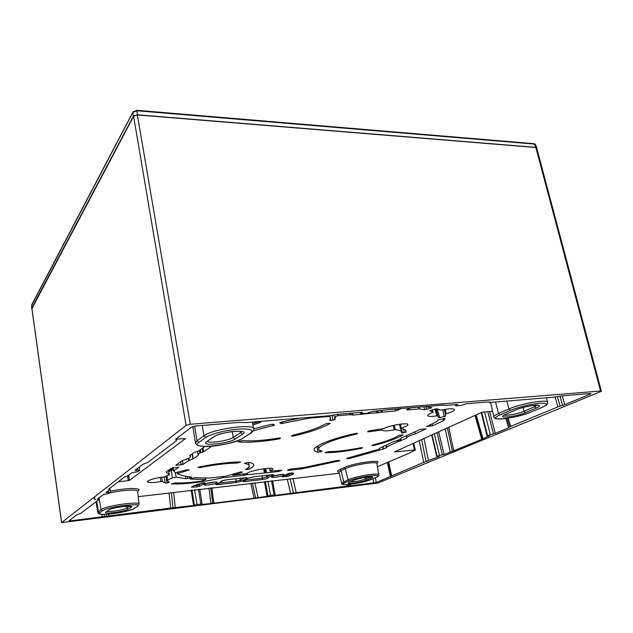 <?xml version="1.0" encoding="UTF-8"?>
<svg xmlns="http://www.w3.org/2000/svg" width="633" height="633" viewBox="0 0 633 633"><rect width="100%" height="100%" fill="white"/><g stroke="black" fill="none" stroke-linecap="round" stroke-linejoin="round"><path stroke-width="0.95" d="M435.963 409.1L437.071 408.894L439.721 417.645L438.368 417.693L435.86 408.855M377.403 466.75L410.152 452.737L415.343 449.952L394.399 451.907L481.705 412.368L492.45 411.213M138.223 496.668L339.225 473.231M118.3 481.76L128.277 480.684L127.644 475.921M176.338 439.128L185.524 438.558L129.456 480.384L128.277 480.684M445.102 418.476L443.646 420.621L432.663 425.748L426.618 426.492L436.817 421.61L437.886 419.956L445.094 418.421M432.149 409.891L432.75 411.917L429.688 410.825L434.934 409.068L436.912 408.799L440.362 410.073L441.715 409.978C449.398 408.514 453.671 408.404 454.534 409.638C454.367 410.785 451.59 412.178 446.21 413.808L445.323 414.251L445.687 416.134L439.721 417.645M445.323 414.251L444.437 409.464L445.323 414.243M432.75 411.917L432.474 409.796L433.146 412.115M435.797 408.863L437.862 415.889L436.897 415.889C431.405 416.68 428.335 416.609 427.686 415.652C427.528 414.852 429.182 413.8 432.64 412.494L433.178 412.146M290.769 469.021L303.5 467.589L337.27 460.476L339.858 460.745L301.933 468.871L288.007 470.446L287.437 470.295L289.131 469.417L290.769 469.021M411.331 407.755L425.329 406.639L431.951 407.676L424.711 409.725L419.046 408.973L407.019 409.978L406.568 409.654L411.331 407.755M292.209 472.93C294.013 473.144 294.084 473.682 292.414 474.544L286.646 476.609L282.104 476.736L287.968 473.745L291.702 472.93M191.419 487.133L193.556 485.82L201.951 483.145C204.285 482.726 205.282 482.734 204.957 483.153L199.901 486.16L196.705 486.943L191.419 487.133L193.738 485.788M245.881 469.267L247.456 469.559L247.281 468.396M248.46 462.406L249.212 465.627C248.927 464.63 247.313 463.918 244.385 463.483L248.247 462.375C251.752 462.897 253.556 463.767 253.675 464.986C253.73 466.173 252.282 467.558 249.339 469.132L247.456 469.559M249.212 465.627C249.465 466.711 248.231 467.993 245.509 469.472L245.976 469.662M238.451 461.971L238.594 462.794L240.049 461.948M198.169 467.289L199.245 466.932C215.078 463.76 228.735 462.098 240.224 461.948L240.627 462.043L240.089 462.327M198.2 467.431L198.841 467.637L198.73 467.051M238.594 462.794L236.821 463.087C226.567 463.253 214.437 464.733 200.424 467.526L198.841 467.637M356.055 434.206L357.416 433.344L355.881 433.376C331.463 438.59 312.48 446.455 314.229 450.118C314.538 451.084 315.883 451.788 318.257 452.231L322.181 451.123C319.974 450.688 318.81 449.992 318.684 449.034C317.829 445.656 334.691 438.788 356.055 434.206L355.912 433.368M327.356 423.414L330.244 423.414C322.134 428.019 309.877 432.236 293.475 436.042L291.671 436.121L292.691 435.235C307.337 431.809 318.28 428.035 325.512 423.928L327.356 423.414M280.292 438.004L280.466 438.384L278.892 438.97C262.086 441.802 248.484 442.776 238.071 441.881L242.455 440.576C251.736 441.367 263.89 440.513 278.908 437.996L280.292 438.004M403.11 434.792L398.861 435.449C393.758 438.622 385.046 441.802 372.726 444.999L372.133 445.648L373.779 445.482C387.61 441.921 397.382 438.353 403.11 434.792L403.086 434.626M361.356 448.33L362.606 447.863L360.992 447.689C348.055 450.277 337.223 451.59 328.495 451.63L324.998 452.753C334.754 452.722 346.876 451.25 361.356 448.33L361.253 447.642M394.209 425.218L395.388 429.736L394.304 429.839C387.38 431.097 383.384 431.208 382.316 430.163L381.644 430.1L381.382 429.15M395.388 429.736C399.091 430.052 401.14 430.788 401.536 431.928L401.488 432.885L404.321 432.576L405.959 432.03L406.085 431.041M368.541 431.002L368.762 431.785L367.654 431.777L367.773 431.366L369.466 430.788L383.796 428.596C389.208 425.392 408.332 422.274 407.937 424.64C407.834 425.605 405.571 426.777 401.14 428.153L400.578 428.612C404.083 429.063 405.927 429.91 406.109 431.152M368.762 431.785L381.644 430.1M252.654 423.564L257.481 422.108L260.638 422.314L252.899 424.925M253.311 430.725L274.461 425.162L273.306 424.26L271.32 424.371L253.596 428.778M389.991 409.504L400.839 408.776L395.87 410.896L352.961 415.074L350.128 414.694L337.927 415.707L335.593 416.459L334.952 419.655L330.917 420.549L329.856 420.478L330.497 418.009L329.302 416.554L328.511 416.49L309.624 418.096L280.775 423.651L279.651 422.757L280.973 422.164L300.192 418.136M380.354 410.793L372.283 411.577M358.389 412.597L360.375 412.55M190.272 455.19L190.525 456.361L189.647 455.618L194.323 452.381L197.971 451.313L205.037 446.455M190.525 456.361C190.58 457.612 187.874 459.036 182.407 460.634L175.776 465.263M211.92 446.154L203.541 451.827L199.862 452.943L197.876 454.352L198.208 455.436L193.033 458.941L188.681 460.555L182.977 464.44L175.776 465.279M165.957 476.348L167.152 482.908L165.268 483.106L162.515 481.515L161.043 481.547C153.107 482.837 148.533 482.916 147.323 481.768C148.533 479.909 154.048 478.295 163.876 476.942L169.407 474.75L166.06 471.996L171.772 467.993L178.902 467.162L173.553 470.92L173.22 467.573L173.545 470.873M167.152 482.908L168.75 482.496L168.702 481.903M187.392 476.538L187.74 478.493L185.88 478.73L176.18 477.14L172.247 477.978L166.898 480.352L169.446 482.188L168.75 482.496M166.898 480.352L166.495 476.095L166.898 480.352M187.74 478.493L191.301 477.504L191.261 477.076M177.723 472.447L177.509 473.832C180.856 475.351 185.588 476.451 191.728 477.132L191.301 477.504M177.826 473.555L189.164 469.892L186.529 469.892L175.46 472.685L173.553 470.92M244.385 474.149L244.575 475.225L243.618 475.391L222.579 477.788C202.267 482.275 185.184 484.324 171.337 483.936L175.032 482.924C181.964 483.232 190.905 482.599 201.856 481.009L205.393 479.577L190.019 479.046L194.173 477.773L209.737 477.986L225.57 476.253L240.777 471.917L242.526 472.083L232.762 475.312L246.957 473.476C249.093 470.635 273.527 466.529 272.965 469.093L270.259 471.126L281.732 470.24L278.433 471.514L265.931 472.843L264.974 468.626M244.575 475.225L246.688 474.734L246.498 473.682M265.931 472.843L246.688 474.734M406.275 435.646L406.75 438.194L397.841 441.692L386.462 447.017L386.795 447.507L383.479 449.05L349.155 458.64L346.512 458.395L378.732 449.28L379.792 448.71L379.444 448.299L393.813 441.525L397.295 440.544L399.882 439.334L400.784 438.242L420.312 429.38L426.08 428.826L415.24 433.89L414.86 431.943M406.687 438.02C406.805 436.944 409.662 435.575 415.24 433.89M347.612 458.814L347.414 458.015M349.155 458.64L348.91 457.643M383.107 449.193L382.672 446.771M301.933 468.871L301.712 467.811M338.932 461.117L338.821 460.357M383.479 449.05L383.036 446.605M443.646 420.621L443.266 418.595M436.897 415.889L434.918 409.068M419.505 408.973L418.991 407.13M424.711 409.725L423.912 406.726M446.21 413.808L445.363 409.314M443.883 420.47L443.519 418.548M445.687 416.134L445.347 414.299M444.809 411.474L444.429 409.464M444.208 416.712L442.902 409.741M436.24 410.034L439.167 409.575M431.033 408.143L430.923 407.423M426.65 409.448L425.922 406.71M382.071 410.651L382.395 412.02M337.721 414.306L337.927 415.707M278.765 438.02L278.892 438.97M293.475 436.042L293.237 435.108M334.952 419.655L334.161 414.931M309.624 418.096L309.466 417.369M282.635 423.572L282.231 421.879M273.068 424.189L273.258 425.716M188.681 460.555L188.444 458.427M167.444 480.083L167.025 475.85M161.043 481.547L160.244 477.432M175.246 472.542L176.18 477.14M185.437 476.19L185.88 478.73M205.393 479.577L205.052 477.939M169.367 474.71L168.433 470.303M188.468 469.678L188.523 470.303M200.424 467.526L200.265 466.719M236.623 462.019L236.821 463.087M233.284 474.196L233.332 475.035M249.339 469.132L248.975 466.782M162.515 481.515L161.644 477.219M164.153 476.91L165.268 483.106M222.579 477.788L222.373 476.602M270.315 470.889L270.006 468.317M301.427 468.95L301.197 467.866M266.58 472.835L265.607 468.555M265.029 472.693L264.143 468.721M264.444 472.709L263.573 468.8M247.487 474.6L247.242 473.231M243.42 474.267L243.618 475.391M223.449 477.646L223.259 476.507M189.132 460.357L188.887 458.189M202.338 448.314L202.797 452.112M200.724 452.635L200.368 449.667M199.862 452.943L199.53 450.245M197.971 454.233L197.678 451.456M197.892 454.304L197.599 451.487M198.248 454.85L198.303 455.333M192.21 453.845L192.796 459.052M280.775 423.651L280.451 422.298M259.633 421.847L259.744 422.797M329.302 416.554L329.097 415.746M291.671 436.121L291.56 435.662M332.934 420.288L332.119 415.375M330.521 419.086L330.917 420.549M328.511 416.49L328.337 415.81M350.128 414.694L349.772 413.309M350.809 414.718L350.429 413.254M381.414 412.178L381.074 410.738M377.442 411.149L377.877 412.945M351.877 413.135L352.367 415.074M400.649 438.313L401.14 440.805M399.708 439.413L400.056 441.13M398.822 441.391L398.545 439.959M379.745 448.67L379.61 448.219M287.968 473.745L288.442 473.555M289.772 475.858L288.498 474.821L284.684 475.462M286.646 476.609L286.781 474.394M283.22 477.005L283.552 476.032M282.104 476.736L288.078 473.729M192.915 487.378L193.176 486.128M193.556 485.82L204.158 482.837M204.957 483.153L204.024 482.852M199.901 486.16L198.54 485.076L193.635 485.843M196.705 486.943L196.776 484.506M321.611 450.997L321.683 451.503M320.156 451.962L319.792 450.356M318.257 452.231L316.943 446.431M373.589 444.777L373.779 445.482M405.642 430.266L405.959 432.03M357.313 433.716L357.241 433.241M372.022 445.236L372.133 445.648M382.316 430.163L382.016 429.079M401.14 428.153L400.499 424.126M393.172 425.455L394.304 429.839M403.727 429.245L404.321 432.576M402.533 432.877L401.33 428.715M600.606 391.613L601.35 391.123L600.559 391.02L190.296 424.268L186.094 425.384L61.583 522.613L378.036 483.011L600.606 391.613M70.651 519.535L70.801 520.809L69.132 520.698L76.688 514.914L80.613 513.442L98.242 500.07L97.403 499.081L103.416 494.484L109.05 493.424L110.371 492.427L106.028 492.49L109.422 489.887L108.702 489.135L124.4 477.06L127.913 475.755L131.846 472.748L138.034 471.585L139.632 470.382L135.003 470.327L142.757 464.4L147.924 462.367L176.196 440.916L176.037 438.954L191.585 427.069L195.739 425.969L239.25 422.393L246.324 422.591L329.682 415.699L338.228 414.259L362.511 412.265L360.581 413.515L360.351 412.439M70.801 520.809L170.665 508.046L169.114 493.075M194.624 489.744L196.966 504.477L193.611 505.506L170.665 508.046M196.966 504.477L202.109 504.026L201.231 504.556L212.672 503.282L210.781 487.869M250.81 483.216L254.078 498.203L212.672 503.282M254.078 498.203L267.118 496.351L270.536 495.33L275.189 494.919L274.152 495.473L346.884 486.12L346.575 484.664M348.918 484.49L349.234 486.041L346.884 486.12M349.234 486.041L376.311 482.473L423.73 462.375L419.22 440.663M434.333 433.819L439.444 455.372L436.746 456.591L439.381 456.433L423.73 462.375M439.444 455.372L444.073 454.494L452.397 451.313L447.396 427.908M475.003 415.398L481.76 439.365L452.397 451.313M481.76 439.365L489.744 435.639L487.505 435.449L495.235 433.376L508.631 427.845L510.665 426.413L557.966 406.845L555.125 397.057M562.286 395.839L564.771 404.661L557.966 406.845M564.771 404.661L590.265 394.137L590.985 393.647L590.178 393.552L561.914 395.87L554.326 397.144L491.548 402.327L487.473 401.995L466.648 403.704L461.077 405.484L456.622 405.856L455.483 405.706L457.714 404.44L446.162 405.389L443.155 405.104L390.965 409.377L372.536 411.442L367.013 413.294L360.581 413.515M31.951 308.587L133.603 116.345L137.361 114.953L535.858 147.497L536.681 147.94L601.35 391.123M31.919 308.754L31.697 308.255L133.318 116.314L137.432 114.787L536.016 147.378L536.887 147.766L536.792 148.367M133.08 111.772L132.93 112.302L137.037 110.775L534.521 144.095L535.376 144.459L536.887 147.774M31.69 305.328L132.93 112.302L133.318 116.314M508.188 418.184L510.665 426.413M495.235 433.376L489.61 411.458M444.073 454.494L438.661 431.856M292.992 478.651L296.173 492.427M267.118 496.351L264.452 481.626M193.611 505.506L191.19 490.179M172.619 468.816L173.323 468.634L171.598 469.551L171.472 470.264L173.426 469.67M412.945 443.504L414.449 449.897M283.584 475.28C280.451 476.989 268.709 478.334 272.301 476.562C275.426 474.829 287.327 473.484 283.584 475.28M216.795 482.884C214.065 484.601 201.429 486.049 204.649 484.269C207.363 482.536 220.189 481.08 216.795 482.884M246.933 478.303L241.671 481.183L236.006 482.56L218.496 484.577C215.331 484.823 214.919 484.506 217.269 483.628C219.873 482.805 221.036 482.14 220.751 481.634C221.059 480.977 223.085 480.368 226.843 479.822L244.623 477.812C246.973 477.591 247.748 477.757 246.933 478.303L245.794 477.725M272.135 475.802C269.476 476.625 268.202 477.29 268.321 477.788C267.854 478.437 265.852 479.015 262.315 479.537L245.311 481.491C243.017 481.713 242.257 481.563 243.032 481.025L248.31 478.152L254.078 476.744L271.343 474.797C274.342 474.584 274.611 474.916 272.135 475.802L271.248 474.821M488.518 401.955L490.369 403.118M137.583 491.105L137.923 491.018C143.454 487.655 126.046 487.687 110.324 491.255M94.839 497.625C93.747 498.503 94.032 499.152 95.686 499.564M376.793 463.411L376.714 463.293C384.722 458.822 353.649 462.881 344.107 467.621L339.842 469.607C337.215 470.881 336.938 471.696 339.011 472.052L338.987 472.242M432.663 425.748L432.22 423.77M430.78 426.215L430.424 424.616M435.987 409.266L438.139 416.435M407.019 409.978L406.869 409.496M418.54 407.169L419.046 408.973M395.87 410.896L395.475 409.053M397.983 410.366L397.659 408.878M181.125 464.907L180.737 461.789M176.757 465.35L176.599 464.646M182.977 464.44L182.494 460.602M173.3 467.565L173.616 470.802M168.766 471.735L171.472 470.264L172.247 477.978M172.208 468.942L168.576 470.817M288.007 470.446L287.904 470.05M278.433 471.514L278.259 470.406M280.063 471.118L279.921 470.224M203.058 447.816L203.541 451.827M198.121 454.621L198.208 455.436M192.44 453.687L193.033 458.941M310.312 418.002L310.162 417.313M376.635 411.213L377.078 413.064M352.454 413.088L352.961 415.074M397.841 441.692L397.595 440.41M386.462 447.017L386.162 445.134M291.987 472.962L288.498 474.821L288.268 473.658M292.414 474.544L291.03 472.993M201.642 483.224L198.54 485.076L198.358 484.031M281.78 474.449L273.875 475.953M214.872 482.061L206.366 483.58M129.456 480.384L128.752 475.114M244.536 477.844L240.35 480.146L236.267 481.143L218.757 483.137L218.496 484.577M241.671 481.183L240.35 480.146L239.978 478.342M236.006 482.56L235.903 478.801M220.751 481.634L221.645 480.961M226.843 479.822L221.732 480.93M270.244 474.924C267.965 475.707 266.849 476.34 266.904 476.831L268.321 477.788M266.928 476.91L262.592 478.137L244.742 480.146M262.315 479.537L262.212 475.834M245.311 481.491L245.525 479.719M243.032 481.025L248.445 478.129M248.31 478.152L248.872 477.899M254.078 476.744L248.935 477.875M242.605 438.368L250.201 433.455C254.616 429.878 250.399 428.446 237.565 429.166C225.522 430.171 210.449 434.111 205.97 437.387L198.984 442.34C187.851 449.865 232.366 445.616 242.605 438.368L250.446 433.415M250.201 433.455L251.19 432.932C253.247 431.279 254.055 429.942 253.619 428.905C254.292 423.279 212.284 428.976 203.976 435.757L197.021 440.742L195.455 442.958C198.089 450.799 232.414 444.097 242.866 438.321M500.062 414.916C483.762 421.871 515.531 418.84 530.858 412.107L541.563 407.589C548.645 404.289 547.941 402.849 539.451 403.261C529.03 404.471 519.384 406.829 510.515 410.342L500.062 414.916L498.503 413.563C495.299 414.995 493.772 416.126 493.938 416.965C493.732 418.943 497.609 419.473 505.569 418.563C514.898 417.21 523.341 415.058 530.913 412.099M536.214 408.063L525.556 412.589C515.563 417.005 494.792 418.951 505.538 414.409L516.037 409.852C526.49 405.16 547.861 403.324 536.214 408.063L534.671 406.718L524.037 411.26C518.601 413.673 506.25 416.031 504.224 415.042M242.613 434.127L235.12 439.049C228.489 443.804 199.284 446.55 206.769 441.636L213.867 436.683C220.64 431.564 251.309 428.929 242.613 434.127L240.675 432.529L233.205 437.482C228.869 440.671 209.483 443.622 207.497 441.367M530.858 412.107L541.611 407.581M541.563 407.589L541.99 407.423C548.716 404.178 547.339 403.846 547.648 402.232C547.846 398.94 520.247 403.727 508.932 408.973L498.503 413.563L495.512 402.002M510.515 410.342L508.932 408.973L506.851 401.061M490.583 402.366L493.938 416.965M198.984 442.34L197.021 440.742L194.648 426.104M202.275 425.431L203.976 435.757L205.97 437.387M235.12 439.049L233.205 437.482L232.192 431.611M206.769 441.636L214.168 436.628M213.867 436.683L214.951 436.082C217.119 434.824 221.526 433.534 228.157 432.204C233.308 431.026 241.3 431.215 241.671 431.421M241.727 431.429L240.675 432.529L240.461 431.31M525.556 412.589L524.037 411.26L523.032 407.517M505.538 414.409L516.093 409.852M516.037 409.852L516.496 409.67C521.806 407.13 536.191 404.661 537.401 405.183M537.282 405.191L534.671 406.718L534.299 405.334M137.1 506.582C144.862 502.143 107.832 506.566 102.514 510.784L99.872 512.667C93.502 516.852 128.697 512.477 134.188 508.465L137.891 506.163L139.015 504.185L137.662 491.343C138.073 489.111 122.066 489.997 109.636 492.98M104.469 494.365L102.902 494.879M99.088 497.799L101.035 509.652L97.783 512.421L96.026 501.747M139.015 504.185C140.028 500.877 105.6 505.783 101.035 509.652L102.514 510.784M131.086 507.318L128.214 509.201C124.701 511.804 101.755 514.645 106.012 511.915L108.71 510.032C112.183 507.318 135.968 504.461 131.086 507.318L129.63 506.178L126.774 508.07C124.472 509.842 109.351 512.287 107.151 511.235M371.27 479.474L375.741 477.591C386.739 473.191 358.555 476.554 349.25 480.803L344.93 482.694C334.968 486.904 362.163 483.517 371.27 479.474L375.78 477.583M371.12 478.144L366.681 480.036C360.778 482.67 343.094 484.854 349.638 482.117L353.982 480.233C359.995 477.496 378.138 475.32 371.12 478.144L369.901 477.147L365.463 479.039C359.932 480.93 354.765 481.919 349.986 481.99M134.188 508.465L137.29 506.542M96.714 501.225L98.4 511.543L99.872 512.667M375.741 477.591L376.113 477.44C378.281 476.451 379.191 475.541 378.843 474.703C379.42 472.424 355.216 476.412 348.015 479.806L341.646 483.256C341.045 484.577 343.759 484.957 349.796 484.395C358.46 483.248 365.637 481.602 371.326 479.466M349.25 480.803L348.015 479.806L345.341 468.618L341.068 470.596L343.695 481.705L344.93 482.694M339.842 469.607L341.068 470.596L338.995 472.281L341.646 483.256M378.843 474.703L376.809 463.491C377.371 460.966 352.644 464.97 345.341 468.618L344.107 467.621M366.681 480.036L365.463 479.039L365.091 477.385M349.519 482.172L354.037 480.225M353.982 480.233L354.385 480.067C361.625 477.844 367.187 476.752 371.096 476.784M370.621 476.791L369.83 476.823M128.214 509.201L126.774 508.07L126.481 506.194M106.012 511.915L108.947 509.984M108.71 510.032L109.541 509.581M400.222 427.291L399.431 424.514M535.858 147.497L600.559 391.02M136.712 110.292L137.432 114.787M533.975 143.683L536.016 147.378M31.808 304.647L132.97 111.978L136.807 110.3L534.141 143.699L535.376 144.459M31.658 308.398L31.729 304.797L31.697 308.255M455.839 404.59L456.005 405.262M360.818 412.4L360.976 413.112M590.091 393.56L590.265 394.137M559.999 396.139L562.595 405.405M560.126 406.109L557.372 396.654M388.607 461.821L391.653 475.652M432.03 434.863L437.11 456.346M476.198 414.86L482.868 438.479M505.838 418.532L508.631 427.845M428.509 460.919L423.991 438.503M450.166 451.978L445.244 428.881M453.79 450.894L448.742 427.291M437.039 432.592L442.309 454.692M487.766 411.624L493.384 433.565M484.53 411.909L490.243 434.317M481.65 412.392L487.505 435.449M507.017 418.366L509.636 427.101L507.009 418.366M426.112 461.655L421.602 439.587M388.013 462.082L391.083 476.008M387.894 462.137L391.012 476.277M387.309 462.391L390.45 476.633M375.298 477.78L376.311 482.473M372.9 478.801L373.81 483.058M350.263 484.34L350.603 485.946M348.253 486.025L347.952 484.577M108.639 514.154L108.829 515.745M265.346 481.523L267.965 495.94M254.838 482.75L258.066 497.475M287.295 479.316L290.634 493.424M175.27 507.793L173.711 492.537M210.86 503.362L209.001 488.075M252.361 483.034L255.613 497.926M213.796 503.227L211.897 487.734M198.438 489.301L200.788 504.003M271.486 480.811L274.065 494.895M267.965 481.222L270.536 495.33M191.965 490.053L194.347 505.102M106.368 514.312L106.581 516.109M104.121 514.392L104.398 516.544M101.81 514.336L102.142 516.908M108.393 490.678L108.599 492.197M108.923 488.969L108.979 489.428M137.559 468.38L137.788 470.042M176.211 438.827L176.425 440.22M175.752 439.255L175.808 439.658M97.743 498.82L97.822 499.579M290.143 478.983L293.403 492.925M172.975 507.919L171.416 492.806M31.903 308.247L61.638 522.526M133.603 116.345L186.094 425.384M137.361 114.953L190.296 424.268M413.737 443.147L415.343 449.952M435.955 409.084L437.166 408.878M232.707 474.37L232.762 475.312M269.737 468.309L270.062 471.055M205.424 477.947L205.82 479.751M177.343 472.55L177.462 473.777M168.457 470.279L169.407 474.75M197.575 451.495L197.876 454.344M329.888 415.683L330.497 418.009M385.964 445.221L386.28 447.167M379.65 448.196L379.792 448.71M288.537 473.524L291.599 472.938M272.831 476.325C273.424 475.707 282.5 474.054 282.967 474.41M205.321 483.944C204.356 483.715 216.288 481.444 215.972 482.045M216.708 483.818L217.301 483.628M217.523 483.565C220.933 482.283 222.365 481.397 221.819 480.906M226.82 479.83L244.48 477.836M246.15 477.709L244.607 477.82M266.58 475.343L266.952 476.989M254.055 476.752L271.185 474.821M272.736 474.703L271.32 474.805M547.648 402.232L546.421 397.793M195.455 442.958L192.796 426.523M253.619 428.905L252.385 422.084M504.113 415.106L505.585 414.409M97.783 512.421C98.582 514.036 98.788 514.7 108.844 514.131C120.041 512.959 128.554 511.06 134.402 508.418M109.723 509.502C111.297 508.046 130.319 505.276 129.939 506.163M318.193 445.64L318.684 449.034M400.594 428.612L401.536 431.928M400.412 428.533L399.747 424.221M455.483 405.706L455.222 404.645M475.438 415.201L482.148 438.962M487.038 435.765L481.167 412.613M436.746 456.591L431.651 435.037M199.719 489.151L202.109 504.026M272.57 480.684L275.189 494.919M109.438 488.573L109.564 489.665M109.92 488.201L110.466 492.292M139.3 467.043L139.751 470.2M176.283 438.772L176.528 440.402M98.25 498.44L98.4 499.841M31.872 308.421L61.583 522.613"/></g></svg>
